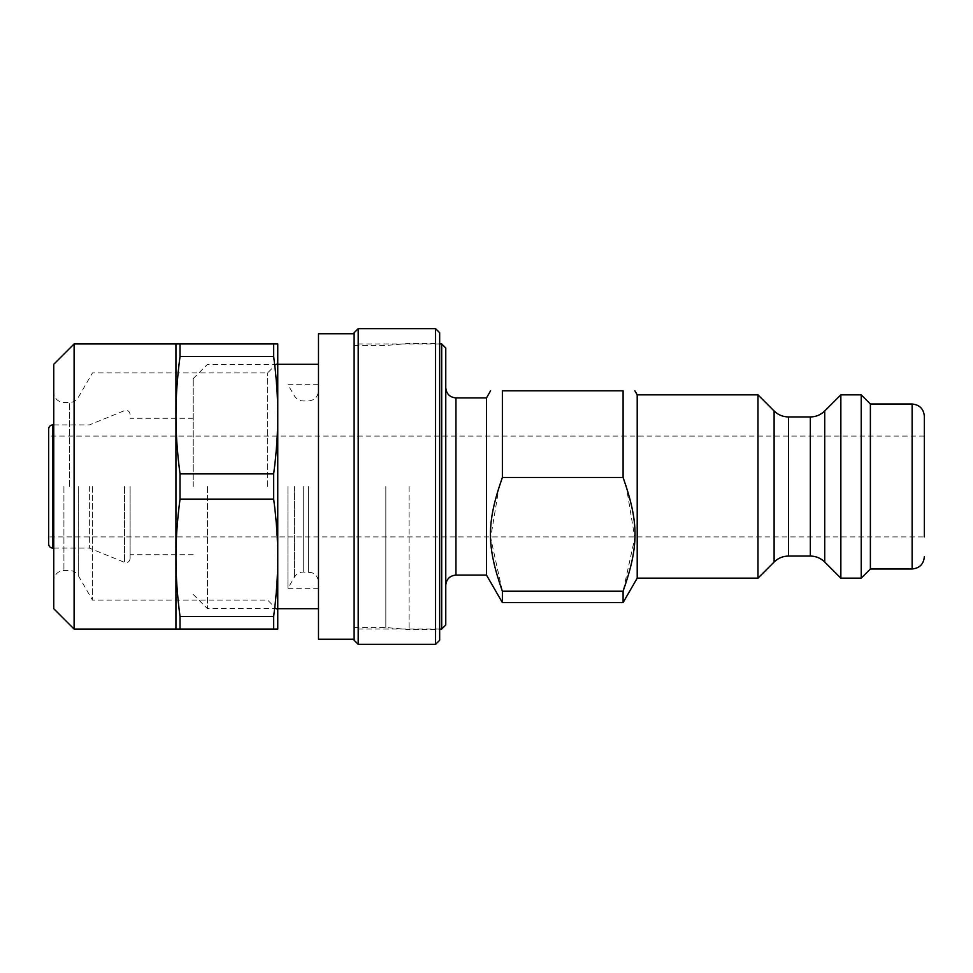 <?xml version="1.0" encoding="UTF-8"?>
<svg xmlns="http://www.w3.org/2000/svg" width="973" height="973" viewBox="0 0 973 973"><rect width="100%" height="100%" fill="white"/><g stroke="black" fill="none" stroke-linecap="round" stroke-linejoin="round"><path stroke-width="0.73" stroke-dasharray="4.87 3.65" d="M502.372 477.475L499.161 486.5L490.66 537.85L502.372 591.231L623.097 591.231L634.797 537.85L626.296 486.5L623.097 477.475L502.372 477.475L502.372 390.781L623.097 390.781L623.097 477.475M637.206 394.856L637.206 578.144M623.097 591.231L623.097 602.579M502.372 602.579L502.372 591.231M445.768 348.018L445.768 624.982M441.693 629.057L441.693 343.943M445.768 486.5L445.768 585.272L445.768 486.5M354.123 486.5L354.123 639.237L354.123 486.5M486.5 397.908L486.5 575.092M207.492 486.5L207.492 608.697L207.492 486.5M193.238 486.5L193.238 378.57L193.238 486.5M318.487 333.763L318.487 639.237M861.214 394.856L861.214 578.144M870.385 404.026L870.385 568.974M840.854 394.856L840.854 578.144M757.979 394.856L757.979 578.144M130.114 486.5L130.114 558.587L130.114 486.5M89.382 486.5L89.382 548.103L89.382 486.5M48.65 428.971L48.65 544.029M48.65 486.5L48.65 536.901L48.65 486.5M924.35 416.237L924.35 536.901L924.35 436.099L924.35 536.901L48.65 536.901M287.935 486.5L287.935 588.324L287.935 486.5M318.487 486.5L318.487 588.324L318.487 486.5M435.588 644.333L435.588 328.667M439.662 332.742L439.662 640.258M358.198 328.667L358.198 644.333M439.662 486.5L439.662 629.567L439.662 486.5M354.123 640.258L354.123 332.742M409.11 486.5L409.11 629.567L409.11 486.5M385.831 486.5L385.831 627.524L385.831 486.5M53.746 608.697L53.746 364.303M74.106 343.943L74.106 629.057M53.746 486.5L53.746 392.314L53.746 486.5M273.668 629.057L175.931 629.057L175.931 343.943L277.755 343.943L277.755 415.228C277.779 396.68 276.417 377.123 273.668 356.556L180.029 356.556C177.281 377.123 175.906 396.68 175.931 415.228C175.906 433.763 177.281 453.321 180.029 473.887L273.668 473.887C276.417 453.321 277.779 433.763 277.755 415.228L277.755 557.772C277.779 539.237 276.417 519.679 273.668 499.113L180.029 499.113C177.281 519.679 175.906 539.237 175.931 557.772C175.906 576.32 177.281 595.877 180.029 616.444L273.668 616.444C276.417 595.877 277.779 576.32 277.755 557.772L277.755 629.057L273.668 629.057L273.668 616.444M273.668 499.113L273.668 473.887M273.668 356.556L273.668 343.943M180.029 629.057L180.029 616.444M180.029 499.113L180.029 473.887M180.029 356.556L180.029 343.943M92.435 486.5L92.435 600.061L92.435 486.5M277.755 486.5L277.755 610.253L277.755 486.5M267.575 486.5L267.575 372.939L267.575 486.5M455.948 397.908L455.948 575.092M824.727 410.983L824.727 562.017M810.327 416.943L810.327 556.057M788.507 416.943L788.507 556.057M774.107 410.983L774.107 562.017M124.508 486.5L124.508 562.358L124.508 486.5M52.724 424.897L52.724 548.103M912.127 404.026L912.127 568.974M294.405 486.5L294.405 577.123L294.405 486.5M303.223 486.5L303.223 572.039L303.223 486.5M308.307 486.5L308.307 572.039L308.307 486.5M78.302 486.5L78.302 575.602L78.302 486.5M69.484 486.5L69.484 402.494L69.484 486.5M63.926 486.5L63.926 570.506L63.926 486.5M439.662 343.943L354.123 343.943M439.662 629.057L354.123 629.057M193.238 594.43L207.492 608.697L277.755 608.697M193.238 378.57L207.492 364.303L277.755 364.303M193.238 418.281L130.114 418.281M193.238 554.719L130.114 554.719M53.746 548.103L89.382 548.103L124.508 562.358C127.67 563.087 129.531 561.835 130.114 558.587M53.746 424.897L89.382 424.897L124.508 410.642C127.67 409.913 129.531 411.165 130.114 414.413M924.35 436.099L48.65 436.099M318.487 384.676L287.935 384.676L294.405 395.877C296.437 399.137 299.38 400.84 303.223 400.961L308.307 400.961C314.486 400.365 317.879 396.972 318.487 390.781M318.487 588.324L287.935 588.324L294.405 577.123C296.437 573.863 299.38 572.16 303.223 572.039L311.749 572.635C316.006 574.411 318.256 577.609 318.487 582.219M354.123 627.524L385.831 627.524L409.11 629.567L439.662 629.567M354.123 345.476L385.831 345.476L409.11 343.433L439.662 343.433M277.755 610.253L267.575 600.061L92.435 600.061L78.302 575.602C76.271 572.331 73.34 570.628 69.484 570.506L63.926 570.506C57.735 571.115 54.342 574.508 53.746 580.686M277.755 362.747L267.575 372.939L92.435 372.939L78.302 397.398C76.271 400.669 73.34 402.372 69.484 402.494L63.926 402.494C57.735 401.885 54.342 398.492 53.746 392.314"/><path stroke-width="1.46" d="M502.372 591.231C486.476 545.78 486.476 522.939 502.372 477.475L623.097 477.475C638.993 522.939 638.993 545.78 623.097 591.231L502.372 591.231L502.372 602.579L623.097 602.579L623.097 591.231M810.327 556.057C815.921 556.13 820.713 558.125 824.727 562.017L824.727 410.983C820.713 414.875 815.921 416.87 810.327 416.943L810.327 556.057L788.507 556.057L788.507 416.943C782.912 416.87 778.12 414.875 774.107 410.983L774.107 562.017L757.979 578.144L637.206 578.144L637.206 394.856L634.846 390.781M623.097 477.475L623.097 390.781C638.993 390.781 638.993 390.781 623.097 390.781C638.993 390.781 638.993 390.781 623.097 390.781L502.372 390.781L502.372 477.475M441.693 629.057L445.768 624.982L445.768 348.018L441.693 343.943L441.693 629.057L439.662 629.057M455.948 397.908L455.948 575.092L486.5 575.092L486.5 397.908L455.948 397.908C449.769 397.312 446.376 393.919 445.768 387.728M502.372 390.781C486.476 390.781 486.476 390.781 502.372 390.781C486.476 390.781 486.476 390.781 502.372 390.781M861.214 578.144L861.214 394.856L840.854 394.856L840.854 578.144L861.214 578.144L870.385 568.974L870.385 404.026L861.214 394.856M757.979 578.144L757.979 394.856L637.206 394.856M354.123 639.237L318.487 639.237L318.487 333.763L354.123 333.763M48.65 544.029L48.65 428.971C48.893 426.49 50.243 425.14 52.724 424.897L52.724 548.103C50.243 547.86 48.893 546.51 48.65 544.029M924.35 536.901L924.35 416.237C923.62 408.818 919.558 404.744 912.127 404.026L870.385 404.026M435.588 486.5L435.588 644.333L439.662 640.258L439.662 332.742L435.588 328.667L435.588 486.5M358.198 328.667L354.123 332.742L354.123 640.258L358.198 644.333L358.198 328.667L435.588 328.667M74.106 343.943L53.746 364.303L53.746 608.697L74.106 629.057L74.106 343.943L175.931 343.943L175.931 629.057L277.755 629.057L277.755 557.772C277.779 576.32 276.417 595.877 273.668 616.444L180.029 616.444C177.281 595.877 175.906 576.32 175.931 557.772C175.906 539.237 177.281 519.679 180.029 499.113L273.668 499.113C276.417 519.679 277.779 539.237 277.755 557.772L277.755 415.228C277.779 433.763 276.417 453.321 273.668 473.887L180.029 473.887C177.281 453.321 175.906 433.763 175.931 415.228C175.906 396.68 177.281 377.123 180.029 356.556L273.668 356.556C276.417 377.123 277.779 396.68 277.755 415.228L277.755 343.943L175.931 343.943M273.668 343.943L273.668 356.556M273.668 473.887L273.668 499.113M180.029 343.943L180.029 356.556M180.029 473.887L180.029 499.113M180.029 616.444L180.029 629.057M273.668 616.444L273.668 629.057M924.35 556.763C923.62 564.182 919.558 568.256 912.127 568.974L912.127 404.026M637.206 578.144L623.097 602.579M441.693 343.943L439.662 343.943M455.948 575.092C449.769 575.688 446.376 579.081 445.768 585.272M486.5 575.092L502.372 602.579M486.5 397.908L490.611 390.781M318.487 364.303L277.755 364.303M318.487 608.697L277.755 608.697M824.727 562.017L840.854 578.144M824.727 410.983L840.854 394.856M810.327 416.943L788.507 416.943M774.107 562.017C778.12 558.125 782.912 556.13 788.507 556.057M774.107 410.983L757.979 394.856M53.746 424.897L52.724 424.897M53.746 548.103L52.724 548.103M912.127 568.974L870.385 568.974M358.198 644.333L435.588 644.333M74.106 629.057L175.931 629.057"/></g></svg>
